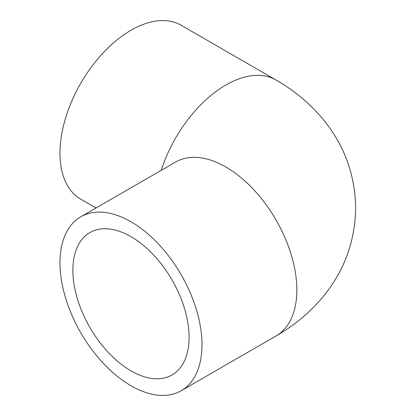 <?xml version="1.0" encoding="UTF-8"?>
<svg xmlns="http://www.w3.org/2000/svg" width="416" height="416" viewBox="0 0 416 416"><rect width="100%" height="100%" fill="white"/><g stroke="black" fill="none" stroke-linecap="round" stroke-linejoin="round"><path stroke-width="0.62" d="M130.988 370.864A82.181 47.445 60 0 1 77.298 298.444A82.181 47.445 60 0 1 89.898 232.591A82.181 47.445 60 0 1 130.988 236.662A82.181 47.445 60 0 1 184.673 309.083A82.181 47.445 60 0 1 172.078 374.936A82.181 47.445 60 0 1 130.988 370.864M130.988 385.752A100.417 57.975 -120 0 0 181.194 390.728A100.417 57.975 -120 0 0 196.586 310.263A100.417 57.975 -120 0 0 130.988 221.775A100.417 57.975 -120 0 0 80.777 216.798A100.417 57.975 -120 0 0 65.385 297.263A100.417 57.975 -120 0 0 130.988 385.752M161.221 170.357A100.417 57.975 120 0 1 225.852 85.015A100.417 57.975 120 0 1 276.058 80.044L181.194 25.272A100.417 57.975 120 0 0 130.988 30.248A100.417 57.975 120 0 0 65.385 118.737A100.417 57.975 120 0 0 80.777 199.202L96.018 208M276.058 80.044C294.819 90.75 310.939 104.385 324.407 120.942C344.614 146.167 355.04 175.053 355.675 207.6C355.196 240.895 344.516 270.364 323.643 296C310.315 312.135 294.455 325.458 276.058 335.956A100.417 57.975 -120 0 0 291.45 255.492A100.417 57.975 -120 0 0 225.852 167.003A100.417 57.975 -120 0 0 175.64 162.032L80.777 216.798M276.058 335.956L181.194 390.728"/></g></svg>
